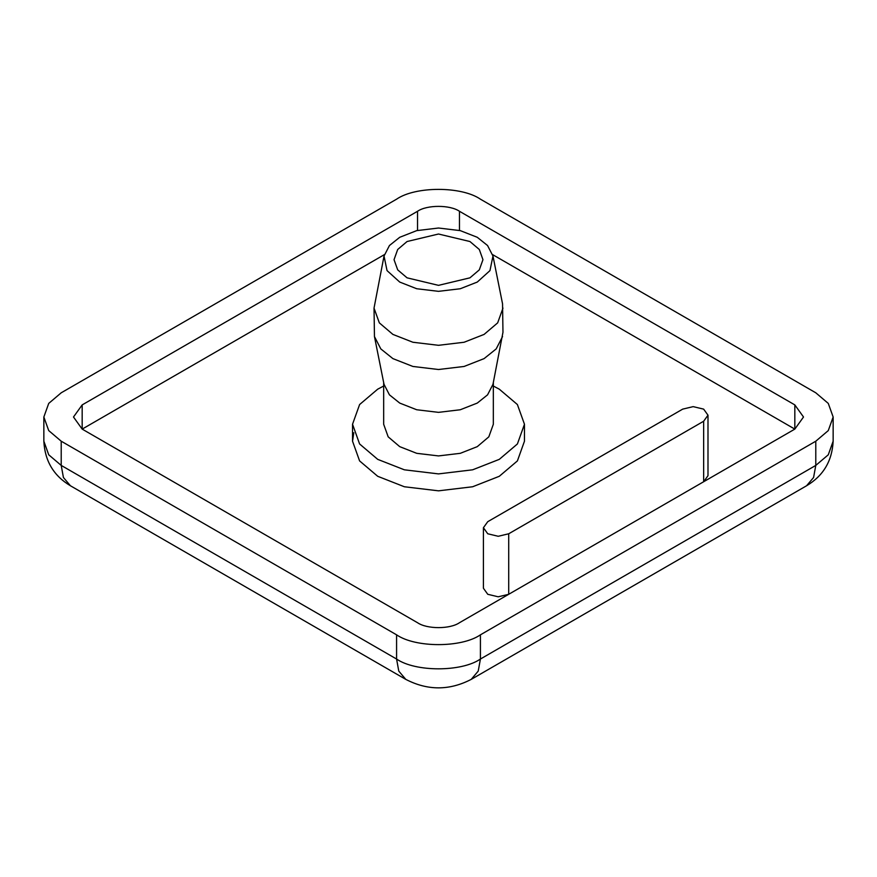 <?xml version="1.0" encoding="UTF-8"?>
<svg xmlns="http://www.w3.org/2000/svg" width="877" height="877" viewBox="0 0 877 877"><rect width="100%" height="100%" fill="white"/><g stroke="black" fill="none" stroke-linecap="round" stroke-linejoin="round"><path stroke-width="1.32" d="M407.06 277.834L397.698 269.875L394.036 259.68L397.698 249.485L407.06 241.526L438.5 234.016L469.94 241.526L479.302 249.485L482.964 259.68L479.302 269.875L469.94 277.834L438.5 285.354L407.06 277.834M815.785 392.797L828.272 403.409L833.15 417.003L828.272 430.596L815.785 441.208L480.421 634.827C461.554 647.884 415.446 647.884 396.579 634.827L61.215 441.208L48.728 430.596L43.85 417.003L48.728 403.409L61.215 392.797L396.579 199.178C415.446 186.121 461.554 186.121 480.421 199.178L815.785 392.797M383.666 386.044L377.713 389.169L359.603 404.549L352.532 424.26L359.603 443.97L377.713 459.362L404.363 469.809L438.5 473.898L472.637 469.809L499.287 459.362L517.397 443.97L524.468 424.26L517.397 404.549L499.287 389.169L493.334 386.044M524.468 424.26L524.468 441.208L517.397 460.918L499.287 476.299L472.637 486.757L438.5 490.835L404.363 486.757L377.713 476.299L359.603 460.918L352.532 441.208L353.804 432.734M383.666 382.525L383.666 424.26L388.171 436.834L399.726 446.645L416.718 453.321L438.5 455.919L460.282 453.321L477.274 446.645L488.829 436.834L493.334 424.26L493.334 382.525M384.027 256.04L374.03 308.09L374.457 336.571L384.027 384.334L389.443 394.847L399.726 403.08L416.718 409.756L438.5 412.354L460.282 409.756L477.274 403.08L487.557 394.847L492.973 384.334L502.97 332.295L502.543 303.815L492.973 256.04L487.557 245.527L477.274 237.294L460.282 230.629L438.5 228.02L416.718 230.629L399.726 237.294L389.443 245.527L384.027 256.04L387.042 270.62L399.726 282.065L416.718 288.741L438.5 291.339L460.282 288.741L477.274 282.065L489.958 270.62L492.973 256.04M374.457 336.571L380.826 348.925L392.907 358.616L412.892 366.454L438.5 369.513L464.108 366.454L484.093 358.616L496.174 348.925L502.543 336.571M374.03 308.09L379.335 322.868L392.907 334.411L412.892 342.249L438.5 345.308L464.108 342.249L484.093 334.411L497.665 322.868L502.97 308.09M703.65 421.234L508.715 533.775L498.235 536.285L487.755 533.775L483.413 527.724L487.755 521.683L682.69 409.131L693.17 406.632L703.65 409.131L707.991 415.183L703.65 421.234L703.65 481.747M508.638 594.332L498.169 596.798L487.755 594.288L483.413 588.237L483.413 527.724M707.991 415.183L707.991 475.696L703.727 481.703M384.367 254.637L82.175 429.105L73.493 417.003L82.175 404.9L417.54 211.28C426.967 204.747 450.033 204.747 459.46 211.28L794.825 404.9L803.507 417.003L794.825 429.105L492.633 254.637M794.825 404.9L794.825 429.105L459.46 622.725C450.033 629.258 426.967 629.258 417.54 622.725L82.175 429.105L82.175 404.9M806.577 485.759C823.295 475.827 832.152 460.973 833.15 441.208L828.272 454.801L815.785 465.413L813.582 477.494L806.577 485.759L471.212 679.379C449.408 690.67 427.592 690.67 405.788 679.379L70.423 485.759L63.418 477.494L61.215 465.413L48.728 454.801L43.85 441.208L43.85 417.003M405.788 679.379L398.783 671.113L396.579 659.033L61.215 465.413L61.215 441.208M471.212 679.379L478.217 671.113L480.421 659.033C461.554 672.089 415.446 672.089 396.579 659.033L396.579 634.827M815.785 441.208L815.785 465.413L480.421 659.033L480.421 634.827M508.715 594.288L508.715 533.775M459.46 211.28L459.46 230.421M417.54 211.28L417.54 230.421M70.423 485.759C53.705 475.827 44.848 460.973 43.85 441.208M833.15 441.208L833.15 417.003M352.532 424.26L352.532 441.208"/></g></svg>

